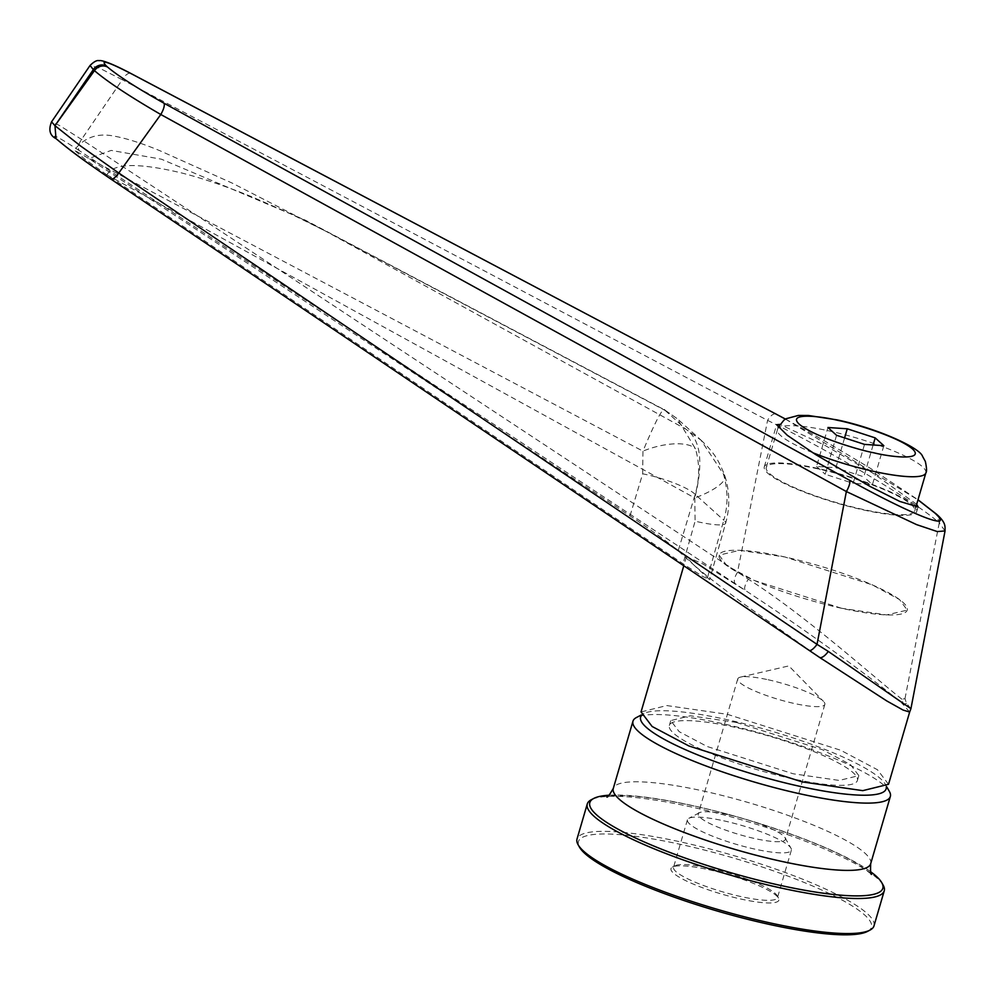 <?xml version="1.0" encoding="UTF-8"?>
<svg xmlns="http://www.w3.org/2000/svg" width="995" height="995" viewBox="0 0 995 995"><rect width="100%" height="100%" fill="white"/><g stroke="black" fill="none" stroke-linecap="round" stroke-linejoin="round"><path stroke-width="0.75" stroke-dasharray="4.97 3.73" d="M609.151 795.216A152.645 27.723 -163.7 0 1 692.072 805.477A152.645 27.723 -163.7 0 1 870.525 871.645M734.957 727.308A97.983 17.798 16.3 0 0 669.324 725.479A97.983 17.798 16.3 0 0 791.784 778.637A97.983 17.798 16.3 0 0 857.416 780.478A97.983 17.798 16.3 0 0 734.957 727.308M841.596 608.281A97.983 17.798 -163.7 0 1 719.136 555.111A97.983 17.798 -163.7 0 1 784.781 556.951A97.983 17.798 -163.7 0 1 907.229 610.122A97.983 17.798 -163.7 0 1 841.596 608.281L754.247 580.446L726.823 565.645L719.136 555.111L739.72 550.322L784.781 556.951L872.117 584.786L899.555 599.587L907.229 610.122L886.644 614.922L841.596 608.281M886.271 787.169A127.895 23.233 16.3 0 0 885.214 784.135A127.895 23.233 16.3 0 0 880.575 778.737A127.895 23.233 16.3 0 0 759.21 727.656A127.895 23.233 16.3 0 0 643.927 713.577A127.895 23.233 16.3 0 0 641.414 715.567M889.406 791.485A134.089 24.353 16.3 0 0 884.53 785.826A134.089 24.353 16.3 0 0 722.78 723.701A134.089 24.353 16.3 0 0 636.439 717.519M883.15 885.102A154.71 28.096 16.3 0 0 877.528 878.56A154.71 28.096 16.3 0 0 690.903 806.883A154.71 28.096 16.3 0 0 591.279 799.744M873.996 925.872A154.71 28.096 16.3 0 0 680.655 841.932A154.71 28.096 16.3 0 0 577.013 839.021M867.491 931.419A152.645 27.723 16.3 0 0 825.116 891.57A152.645 27.723 16.3 0 0 680.679 844.419A152.645 27.723 16.3 0 0 579.513 847.205M708.639 869.667A56.218 10.211 -163.7 0 1 778.488 898.087A56.218 10.211 -163.7 0 1 741.238 899.119A56.218 10.211 -163.7 0 1 688.043 881.757A56.218 10.211 -163.7 0 1 672.446 867.08A56.218 10.211 -163.7 0 1 708.639 869.667M709.808 868.262A54.153 9.838 -163.7 0 1 777.095 895.637A54.153 9.838 -163.7 0 1 777.481 897.652A54.153 9.838 -163.7 0 1 741.213 896.632A54.153 9.838 -163.7 0 1 673.54 867.254A54.153 9.838 -163.7 0 1 674.946 865.774A54.153 9.838 -163.7 0 1 709.808 868.262M723.688 820.813A54.153 9.838 -163.7 0 1 790.975 848.188A54.153 9.838 -163.7 0 1 791.361 850.19A54.153 9.838 -163.7 0 1 755.081 849.17A54.153 9.838 -163.7 0 1 687.408 819.793A54.153 9.838 -163.7 0 1 688.814 818.313A54.153 9.838 -163.7 0 1 723.688 820.813M728.651 814.83A45.384 8.246 -163.7 0 1 785.043 837.778A45.384 8.246 -163.7 0 1 785.366 839.457A45.384 8.246 -163.7 0 1 754.969 838.598A45.384 8.246 -163.7 0 1 698.254 813.985A45.384 8.246 -163.7 0 1 699.423 812.741A45.384 8.246 -163.7 0 1 728.651 814.83M768.14 679.759A45.384 8.246 -163.7 0 1 823.462 701.338A45.384 8.246 -163.7 0 1 824.855 704.385A45.384 8.246 -163.7 0 1 794.458 703.527A45.384 8.246 -163.7 0 1 737.743 678.913A45.384 8.246 -163.7 0 1 740.566 677.097A45.384 8.246 -163.7 0 1 768.14 679.759M916.681 504.291L872.615 472.998L824.32 445.001L779.794 424.405M863.536 509.962A79.413 14.427 16.3 0 0 916.743 511.455A79.413 14.427 16.3 0 0 817.492 468.359A79.413 14.427 16.3 0 0 764.284 466.866A79.413 14.427 16.3 0 0 863.536 509.962M818.089 468.906A77.361 14.054 16.3 0 0 766.262 467.451A77.361 14.054 16.3 0 0 862.939 509.428A77.361 14.054 16.3 0 0 914.766 510.87A77.361 14.054 16.3 0 0 818.089 468.906M910.922 708.701L906.495 703.341L904.99 698.652L901.943 699.236L903.261 704.584C882.64 685.717 810.291 633.492 760.678 600.557L735.355 583.779A10.311 4.764 123.4 0 1 737.457 572.473L767.568 420.363A10.311 4.726 117.8 0 1 775.764 413.945M888.535 784.296L877.453 769.732L840.638 750.23L727.407 714.335L666.812 705.567L641.054 711.922M110.719 178.963L819.669 657.459M819.308 657.222L743.016 603.331C718.328 585.085 701.699 572.075 693.117 564.302L709.597 579.687L702.731 576.428L685.754 565.57L106.39 174.511L84.811 159.15L74.277 150.108L88.381 158.23L632.658 517.611C650.295 529.29 672.906 545.869 678.192 550.82L693.117 564.302M692.619 563.854L686.438 556.69L703.079 564.041L745.379 590.445A10.311 3.98 -56.3 0 1 748.377 579.227L81.553 139.412L59.526 125.507L51.553 121.838M736.387 722.445L822.43 749.72L850.414 764.546L858.834 775.615L839.258 780.441L793.202 773.774L707.146 746.499L679.175 731.673L670.742 720.604L690.319 715.778L736.387 722.445M945.051 530.932L939.23 522.935L936.569 514.241M904.99 698.652L939.23 522.935C917.378 502.823 832.628 452.19 767.568 420.363L122.31 79.737A10.311 4.726 117.8 0 1 130.507 73.319M735.355 583.779L79.451 150.718A10.311 4.764 123.4 0 1 81.553 139.412L122.31 79.737L99.537 68.157L90.072 65.446M901.943 699.236C873.871 677.234 805.079 615.034 748.377 579.227M909.641 712.059L903.261 704.584L906.495 703.341M79.451 150.718C57.586 136.464 50.098 132.696 56.989 139.387L55.981 138.616M707.544 577.324L723.775 520.211A41.255 6.679 -164.1 0 1 725.654 523.183L725.654 523.183A41.255 6.679 -164.1 0 1 698.167 521.877A41.255 6.679 -164.1 0 1 695.107 521.181L683.018 563.73M630.022 515.858L642.67 473.807A41.255 8.308 -163.3 0 1 645.655 474.428A41.255 8.308 -163.3 0 1 695.169 494.378C699.709 478.769 699.796 463.57 695.455 448.795L677.321 418.746L664.834 410.015L305.49 220.218L161.401 159.188L111.204 150.407L88.903 158.516L642.957 451.145A41.255 16.467 163.6 0 1 695.455 448.795M106.39 174.511A31.243 2.687 30.4 0 0 106.95 174.821C113.044 163.143 138.019 162.533 181.861 173.006C202.992 178.453 226.673 186.525 252.892 197.234L290.316 213.651L325.974 231.313L232.245 183.13L160.133 150.817C140.805 142.807 124.537 137.745 111.34 135.631C96.154 133.293 83.804 138.118 74.277 150.108M844.593 437.912L835.862 467.737L816.559 466.444L827.939 427.502M873.125 444.964L863.809 476.829L835.862 467.737M883.834 445.685L872.441 484.627L863.809 476.829M864.518 444.392L853.138 483.334L872.441 484.627M836.571 435.3L825.191 474.242L853.138 483.334M816.559 466.444L825.191 474.242M723.44 474.08A41.255 11.753 162.1 0 1 724.907 476.02L724.907 476.02A41.255 11.753 162.1 0 1 694.796 497.973C703.739 462.14 700.729 439.181 685.766 429.094L701.015 440.163L723.44 474.08C728.091 490.075 728.191 505.448 723.775 520.211L695.169 494.378L678.192 550.82M665.083 410.413L685.766 429.094L325.974 231.313L665.083 410.413C663.653 405.686 656.277 419.268 642.957 451.145L642.67 473.807M870.687 863.722A134.089 24.353 16.3 0 0 703.117 790.963A134.089 24.353 16.3 0 0 613.293 788.45M812.641 452.65A77.361 14.054 -163.7 0 1 777.369 429.479A77.361 14.054 -163.7 0 1 829.183 430.935A77.361 14.054 -163.7 0 1 925.86 472.911M785.453 419.106L917.987 499.863M939.429 523.121A10.311 9.589 132.9 0 0 936.705 514.365M106.925 174.871L694.796 497.973L695.107 521.181M871.657 874.307L857.292 863.722C826.236 844.755 753.053 818.649 692.707 805.714C670.58 800.875 651.526 797.766 635.544 796.361C607.982 794.47 608.243 796.945 606.763 796.846M669.324 725.479L670.742 720.604M643.927 713.577L641.203 715.019M777.095 895.637L778.488 898.087M791.361 850.19L777.481 897.652M785.043 837.778L790.975 848.188M824.855 704.385L785.366 839.457M740.566 677.097L788.824 665.904L823.462 701.338M857.416 780.478L858.834 775.615M885.214 784.135L886.744 786.821M674.946 865.774L672.446 867.08M687.408 819.793L673.54 867.254M699.423 812.741L688.814 818.313M737.743 678.913L698.254 813.985M916.743 511.455L918.074 506.89M766.262 467.451L778.115 427.427M686.438 556.69L683.776 565.794M764.284 466.866L776.622 424.703M785.49 419.082L823.213 440.101L870.6 468.434L918.012 499.776M914.766 510.87L915.786 507.363M701.002 440.151C713.614 452.153 718.465 459.342 724.907 476.02C729.808 491.617 730.056 507.326 725.654 523.183L709.597 579.687M664.834 410.015L677.321 418.746L701.027 440.163"/><path stroke-width="1.49" d="M870.525 871.645A152.645 27.723 -163.7 0 1 876.209 876.197A152.645 27.723 -163.7 0 1 881.757 882.652A152.645 27.723 -163.7 0 1 780.59 885.438A152.645 27.723 -163.7 0 1 596.44 814.718A152.645 27.723 -163.7 0 1 593.766 798.438A152.645 27.723 -163.7 0 1 609.151 795.216M641.414 715.567A127.895 23.233 16.3 0 0 646.165 727.221A127.895 23.233 16.3 0 0 783.301 782.443A127.895 23.233 16.3 0 0 886.271 787.169M641.203 715.019L636.439 717.519A134.089 24.353 16.3 0 0 632.969 721.188A134.089 24.353 16.3 0 0 638.79 731.81A134.089 24.353 16.3 0 0 800.54 793.935A134.089 24.353 16.3 0 0 890.351 796.448A134.089 24.353 16.3 0 0 889.406 791.485L886.744 786.821M593.766 798.438L591.279 799.744A154.71 28.096 16.3 0 0 587.261 803.985A154.71 28.096 16.3 0 0 593.978 816.248A154.71 28.096 16.3 0 0 780.615 887.926A154.71 28.096 16.3 0 0 884.244 890.823A154.71 28.096 16.3 0 0 883.15 885.102L881.757 882.652M587.261 803.985L577.013 839.021A154.71 28.096 16.3 0 0 578.12 844.755A154.71 28.096 16.3 0 0 770.366 922.974A154.71 28.096 16.3 0 0 869.991 930.101A154.71 28.096 16.3 0 0 873.996 925.872L884.244 890.823M578.12 844.755L579.513 847.205A152.645 27.723 16.3 0 0 769.197 924.38A152.645 27.723 16.3 0 0 867.491 931.419L869.991 930.101M779.794 424.405L776.622 424.703L787.319 435.312L815.776 454.653L870.376 486.605L899.791 501.43L918.074 506.89L916.681 504.291M683.776 565.794L641.054 711.922L652.135 726.487L688.95 745.989L802.169 781.883L862.777 790.652L888.535 784.296L909.666 712.022M819.669 657.459L886.843 700.99L903.025 710.032L909.641 712.059L910.922 708.701L828.275 651.414A10.311 4.005 123.7 0 1 819.482 657.359L819.482 657.359A10.311 4.005 123.7 0 1 819.308 657.222M936.705 514.365L934.877 513.059C956.493 532.698 911.159 514.365 849.394 480.162A10.311 3.109 118.8 0 1 846.359 491.542L916.582 524.614L937.302 531.579L945.051 530.932C944.79 527.275 946.78 523.221 936.705 514.365A10.311 9.589 132.9 0 0 934.877 513.059M775.764 413.945A10.311 4.726 117.8 0 1 776.187 414.119A10.311 4.726 117.8 0 1 776.573 414.368L785.453 419.106M130.507 73.319A10.311 4.726 117.8 0 1 130.93 73.493A10.311 4.726 117.8 0 1 131.315 73.742L776.573 414.368M785.49 419.082L130.93 73.493C107.087 60.906 100.346 60.16 99.114 60.683C97.012 60.036 94.003 61.615 90.072 65.446L93.319 69.613A10.311 9.49 -47.9 0 1 106.415 66.031C99.612 59.103 107.908 61.678 131.315 73.742M107.559 67.063A10.311 9.49 132.1 0 0 94.45 70.645C107.522 81.814 129.624 96.428 160.792 114.5A10.311 3.109 -61.2 0 0 163.827 103.119C137.397 88.306 118.641 76.292 107.559 67.063L106.415 66.031M90.072 65.446L51.553 121.838L54.986 125.681L80.607 146.016L118.778 173.03L160.792 114.5L846.359 491.542L817.019 644.35L828.275 651.414M56.989 139.387C67.946 148.815 85.856 162.011 110.719 178.963A10.311 3.196 -56 0 0 110.855 179.063C90.072 164.66 75.147 154.735 55.981 138.616L54.986 125.681L93.319 69.613L94.45 70.645L56.64 123.33M822.467 659.362L110.855 179.063A10.311 3.196 -56 0 0 118.778 173.03L817.019 644.35A10.311 3.196 124 0 1 809.109 650.394A10.311 3.196 124 0 1 808.972 650.282M875.202 437.887L847.255 428.795L827.939 427.502L836.571 435.3L864.518 444.392L883.834 445.685L875.202 437.887L873.125 444.964M847.255 428.795L844.593 437.912M606.788 796.846L606.763 796.846C607.174 798.027 609.35 795.229 613.293 788.45A134.089 24.353 16.3 0 0 780.864 861.21A134.089 24.353 16.3 0 0 870.687 863.722C870.351 871.558 870.687 875.09 871.657 874.307M915.786 507.363L925.86 472.911A77.361 14.054 -163.7 0 1 874.045 471.456A77.361 14.054 -163.7 0 1 812.641 452.65M837.939 420.387C853.809 423.385 898.547 436.892 912.602 449.056C925.101 460.884 891.134 457.103 873.834 452.8C857.964 449.815 813.226 436.295 799.172 424.131C786.672 412.303 820.639 416.084 837.939 420.387M917.987 499.863L934.74 512.922M849.394 480.162L163.827 103.119M632.969 721.188L613.293 788.45M890.351 796.448L870.687 863.722M925.86 472.911C926.917 471.779 926.743 467.948 925.338 461.419L922.539 456.344C919.94 447.725 876.893 428.148 836.994 419.878L808.301 415.462L798.351 415.437L786.125 418.708L783.985 420.101L778.115 427.427M918.012 499.776L936.394 514.079M945.051 530.932L910.922 708.701M55.969 138.603C49.812 135.482 48.332 129.897 51.553 121.838"/></g></svg>
